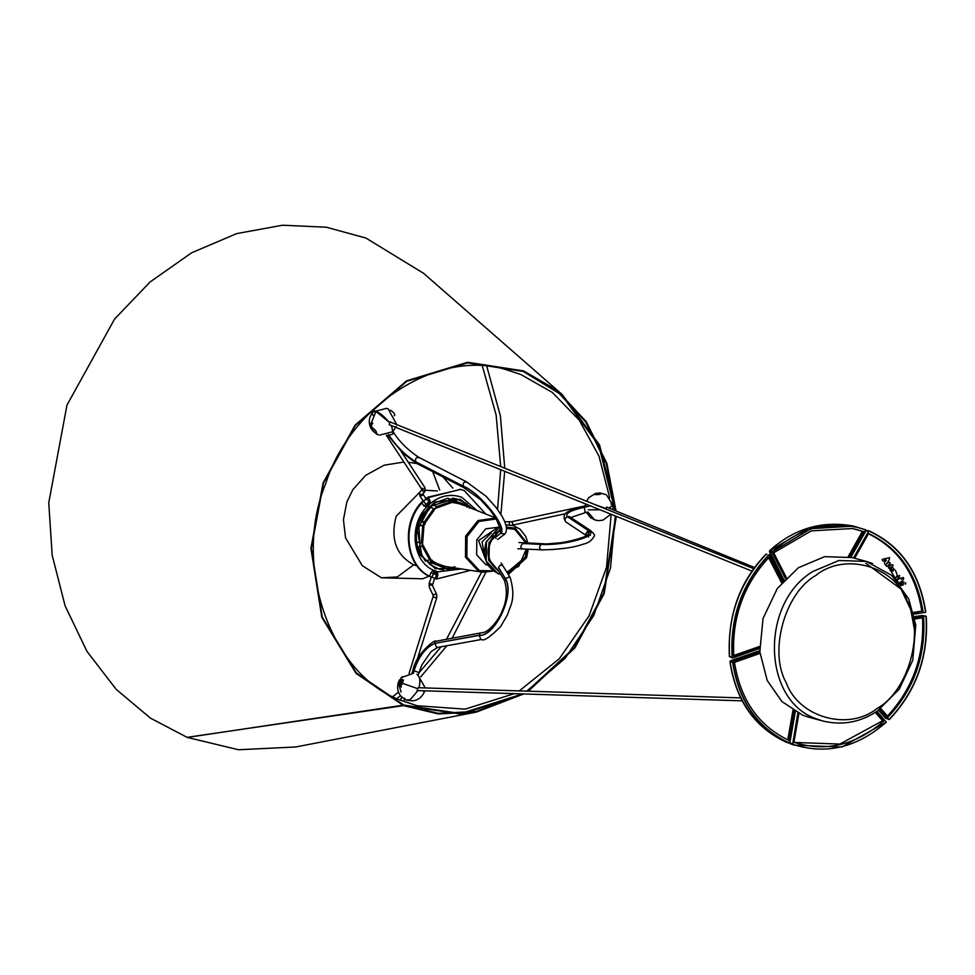 <?xml version="1.0" encoding="UTF-8"?>
<svg xmlns="http://www.w3.org/2000/svg" width="975" height="975" viewBox="0 0 975 975"><rect width="100%" height="100%" fill="white"/><g stroke="black" fill="none" stroke-linecap="round" stroke-linejoin="round"><path stroke-width="1.46" d="M370.5 427.355L370.5 423.735L372.365 422.711L372.779 423.455L371.097 424.905L370.841 428.171C379.799 438.421 377.63 433.241 378.251 434.728L375.789 433.29C372.036 430.67 370.78 428.817 372.023 427.732L372.17 427.781C375.923 430.414 377.179 432.266 375.936 433.339L376.606 433.266M396.228 426.416L392.767 431.754L391.536 425.636L392.767 431.754L379.531 435.143M389.939 424.99L389.232 422.248L375.997 411.462L373.279 412.047C376.472 410.28 381.786 413.68 389.232 422.248L391.121 422.333M376.179 431.462L373.145 428.293M375.412 430.402L374.181 429.11M371.353 427.806L372.023 427.732L371.341 424.71M418.909 690.641L417.824 690.751L410.134 699.733L406.307 699.989L404.113 698.039M416.934 674.359C420.006 676.626 420.676 681.098 418.921 687.777C420.676 681.098 420.006 676.626 416.934 674.359M387.806 408.866L386.709 408.306L373.535 411.718C369.452 415.984 368.318 420.932 370.122 426.55M394.278 415.728C395.521 414.655 394.266 412.803 390.512 410.17M402.212 676.65L398.434 682.342L401.042 692.104L398.324 682.39L399.604 679.782M422.748 690.763L424.466 691.75C420.761 699.562 414.704 702.317 406.307 699.989L410.134 699.733L417.824 690.751L417.251 688.508L418.921 687.777M399.713 686.51L398.909 682.39L402.127 679.356L402.785 683.438L399.457 686.437M401.237 685.876L401.005 683.341L403.15 681.025M403.565 679.953L400.481 683.012L401.286 687.131M401.188 677.649L413.376 673.323L413.936 670.739C418.714 656.321 425.734 647.205 434.984 643.366L434.801 642.05L435.849 641.282L484.551 632.202C492.862 628.814 501.174 614.713 502.101 611.02C506.756 600.99 507.561 590.838 504.514 580.552L504.623 580.734M598.394 520.65L594.518 519.846L598.394 520.65L602.903 520.175L610.947 514.191M610.972 503.977L613.007 505.318L608.778 508.048L613.007 505.318L606.56 495.02M600.052 509.791L588.364 509.803L600.052 509.791M605.195 508.962L607.011 507.134L607.571 507.548M605.585 494.496L601.587 493.435M585.609 503.953L585.317 506.244M589.083 497.274L586.499 501.187M601.173 493.106C601.258 494.288 599.064 494.788 594.592 494.593L594.055 494.24L595.493 493.411L600.003 492.923M468.683 507.207L467.354 505.891M453.241 499.054L430.182 506.464M420.128 520.394L418.421 525.135M447.891 568.596L454.898 566.755M422.407 545.634L421.724 542.856M422.723 525.671L423.845 522.624L433.607 508.792L429.39 506.439L420.932 517.445M434.302 508.999L435.923 507.878M808.921 717.234L823.168 721.086L816.904 719.014C762.462 701.293 759.622 603.793 812.614 571.594L838.902 560.491L866.312 561.429L852.065 557.578L824.655 556.64L798.367 567.742L777.319 588.473L763.023 618.577L759.818 651.787L767.191 680.453L781.95 701.598L802.657 715.162L808.909 717.271M448.293 566.926L447.257 568.535L447.915 568.267L447.805 569.717L446.16 568.766M448.768 567.121L447.159 569.79M448.244 568.839L447.805 569.717M448.244 567.145L447.208 566.633M445.855 566.682L431.791 561.771L429.5 564.293M429.524 564.306L438.957 569.01L443.479 569.814L445.404 567.121M430.377 564.001L429.695 564.379L429.792 562.612L431.572 560.077M431.791 561.771L431.364 560.406L429.683 559.845L422.041 545.903L418.823 547.353L417.544 546.926M417.556 546.987L425.319 561.112L429.683 559.845M431.035 562.916L432.23 560.259M429.695 564.379L430.877 563.111M422.041 545.903L422.528 544.282L431.364 560.406L441.212 565.829L482.674 572.203L478.298 571.021L465.465 557.2L465.66 536.104L477.969 520.54L495.714 518.042M466.964 507.097L467.001 504.014M468.378 506.89L469.779 506.61L470.108 507.78M433.607 508.792L435.374 508.414L436.008 506.915L450.499 501.698L448.037 498.152L433.18 503.478M450.499 501.698L452.144 502.369L453.278 501.711L465.319 505.867M451.34 498.981L453.278 498.615L453.278 501.711M451.474 500.894L452.571 499.456L453.314 501.589M433.119 503.502L435.045 504.575M434.021 505.598L434.228 504.477L435.057 505.001L434.411 503.831L436.008 506.915M435.057 505.001L435.971 506.305M422.736 525.683L424.052 524.416L422.528 544.282L421.419 542.843L422.736 525.683L419.006 525.574M495.653 517.957L460.688 504.026L452.144 502.369L435.374 508.414L424.052 524.416L423.832 522.624L421.017 520.662M425.222 524.221L423.491 521.698M420.298 546.865L419.055 546.878L419.518 546.097M416.569 542.137L421.419 542.843M421.456 521.04L420.712 520.833M469.779 506.61L469.438 508.146M493.898 535.97L493.387 535.86C485.111 549.315 486.306 560.54 496.97 569.534L497.482 569.668C486.781 560.674 485.587 549.449 493.898 535.97L496.117 538.371M502.929 565.805L500.809 564.927L499.005 566.524M526.268 549.157L518.7 566.414L506.707 571.935M506.476 528.377L514.751 529.303L525.635 542.661L522.551 543.855C520.15 546.183 520.333 547.889 523.1 548.998M512.838 528.682L506.464 528.182M417.666 690.556L417.044 690.519M470.511 570.375L436.544 579.016L429.634 576.298C405.978 565.171 401.639 524.416 421.822 502.954L427.83 497.189L460.748 489.438L464.258 490.596L485.745 514.008M434.655 578.48L436.544 579.004L437.848 575.347L437.482 571.837L461.151 568.973M423.54 500.675L422.797 501.016C400.274 522.539 405.003 566.938 430.889 577.054L431.706 577.358M460.419 489.352L425.709 498.249M436.495 571.301L435.593 574.043L434.375 572.288L434.509 570.521L437.482 571.837L436.666 573.263L433.985 572.203L431.962 577.298M437.848 575.347L436.776 574.848L436.666 573.263L435.411 578.65L436.776 574.848L430.95 572.63L429.634 576.298M423.893 501.577L425.99 504.575L428.988 501.686L426.904 498.688M421.822 502.954L423.832 505.83L425.99 504.575L427.221 505.135L429.195 503.039L429.841 500.077L427.83 497.189M426.855 505.269L426.697 506.963C408.562 525.159 412.413 561.283 433.424 570.241L434.509 570.521M430.95 572.63L433.424 570.241L433.985 572.203M429.195 503.039L430.219 503.575L429.39 504.55L427.659 506.208L427.221 505.135L428.939 503.478L429.39 504.55M427.659 506.208L426.697 506.963L423.832 505.83M875.221 712.384L882.631 720.757L839.889 744.071L794.211 742.438M922.496 617.419C924.556 655.907 912.746 688.935 887.055 716.515M867.482 533.301C897.658 547.67 915.769 573.629 921.826 611.179L913.465 612.398M905.836 582.892L905.519 582.831C905.019 584.817 905.129 584.829 905.836 582.892M890.346 567.962C888.469 573.434 895.221 570.107 892.478 570.85L890.516 569.753L891.552 568.937L892.795 570.728C891.15 572.91 896.854 567.694 891.065 567.45L889.773 568.657C889.224 567.986 890.114 567.328 892.43 566.682C892.027 566.268 894.782 564.598 891.296 564.83C888.067 566.609 887.543 567.901 889.748 568.705L889.748 568.705M889.529 557.651L882.229 559.357C882.594 561.685 883.691 561.661 885.532 559.284L886.348 560.515C883.716 562.063 883.935 564.025 886.982 566.402L890.26 563.477C890.029 561.697 888.554 562.039 885.836 564.513C888.274 562.014 889.505 559.723 889.529 557.651M903.033 577.468L901.18 579.223C903.142 575.213 893.478 581.807 898.048 581.466L897.707 581.88C897.11 585.67 906.189 578.797 903.033 577.468M896.622 573.178C895.562 571.947 895.867 566.962 891.491 572.154L896.305 579.918C896.878 580.028 901.509 574.08 898.511 575.945C891.406 579.638 898.95 577.358 896.622 573.178M900.278 584.744L901.631 583.123L903.106 584.976L903.935 582.136L901.095 581.624L899.547 583.793M900.888 585.548L902.789 585.085L900.656 585.232M899.547 575.384C901.412 575.506 901.412 575.506 899.547 575.384M732.81 661.793L732.652 662.342C738.757 701.464 757.538 728.386 789.019 743.108L789.506 743.047C757.721 728.337 738.831 701.257 732.81 661.793L759.842 652.092M760.159 650.471L730.604 660.745L730.08 661.659L730.543 660.904L733.054 661.574M730.19 661.33L730.08 661.659C736.174 700.623 754.906 727.46 786.264 742.17L785.947 741.232M759.598 648.448L732.664 657.991L729.653 656.321L732.396 657.967C729.897 617.675 742.219 583.221 769.372 554.592L783.083 581.258M792.626 744.278L794.43 745.18L841.803 747.033L886.299 722.146C857.025 747.727 825.801 755.101 792.626 744.278L797.855 713.005M795.32 711.652L789.896 742.523L790.347 743.767L790.043 742.974L792.578 743.84M786.983 741.78L789.665 742.694L795.015 711.482M889.017 719.538L889.493 719.379C916.354 690.861 928.602 656.602 926.25 616.602L925.994 616.163C928.493 656.443 916.171 690.909 889.017 719.538L879.755 709.3M886.714 718.429L888.652 719.306M878.512 710.19L885.946 718.392M876.854 711.323L886.299 722.146M925.58 612.324L925.738 611.776C919.632 572.666 900.851 545.732 869.371 531.009L868.883 531.07C900.668 545.781 919.559 572.861 925.58 612.324L913.904 614.14M914.66 617.675L925.568 616.09L922.106 615.505L914.44 616.614L922.094 615.493L925.823 616.102M865.763 529.852L853.612 526.147L810.968 528.657L772.09 551.972C801.365 526.39 832.589 519.017 865.763 529.852L850.444 557.164M865.763 531.082L850.858 557.273M865.495 531.168L866.629 530.473L869.371 531.009L866.629 530.473M732.469 657.991L729.385 656.528C727.435 615.542 739.635 581.453 765.972 554.239L766.947 554.239M785.509 578.614L772.127 552.325L769.616 551.692L769.726 550.802L769.531 551.899L784.119 580.101M769.568 551.241L769.531 551.899L769.726 550.802L772.322 551.46M853.552 557.98L868.579 531.375M759.964 653.396L734.467 662.378C740.525 699.977 758.66 725.973 788.885 740.354L794.003 710.885M782.23 582.233L769.299 556.981C743.559 584.586 731.725 617.663 733.809 656.199L759.549 647.132M759.537 646.474L733.748 655.468M798.903 713.517L793.918 742.328L794.759 742.621M792.967 710.263L787.776 739.867M880.778 708.533L888.188 716.893C913.928 689.288 925.75 656.212 923.678 617.675L914.891 618.954M882.631 720.757L883.825 721.086L875.782 712.018M913.587 612.873L921.826 611.179M849.31 556.908L863.57 531.546L862.4 531.302L848.177 556.676M923.02 611.508C916.963 573.897 898.828 547.901 868.603 533.52L854.661 558.285M768.617 557.676L781.658 582.904M863.57 531.546L852.613 528.511L811.261 530.875L773.662 552.788L786.411 577.7M852.04 528.401L862.4 531.302M793.918 742.328C825.703 752.334 855.672 745.253 883.825 721.086M768.897 554.738C742.036 583.257 729.787 617.516 732.14 657.516M500.736 574.421L497.847 573.556L486.232 561.052L486.403 541.966L499.688 526.744L486.403 541.966L486.232 561.052L497.847 573.556L500.736 574.433M488.877 542.819L488.658 560.308L499.2 571.935L488.658 560.308L488.877 542.819L500.041 529.303L488.877 542.819M507.439 573.117L525.757 557.334L527.341 549.205L525.757 557.334L507.439 573.117M526.829 542.929L515.178 528.121L506.354 527.146L515.178 528.121L526.829 542.929M527.853 542.977L525.744 536.445L520.065 529.145L512.935 525.44L505.879 524.952L513.593 525.635L505.867 524.916M526.281 557.663L508.268 574.458M498.615 570.997L488.975 559.504L489.377 543.014L499.992 529.998L495.507 533.374M506.427 527.768L514.971 528.706L526.256 542.892M526.805 549.181L525.257 557.139L507.073 572.532M484.867 556.798L482.003 541.917L491.303 532.959M403.735 704.998L356.107 673.445L321.835 617.407L310.891 548.352L323.103 482.881L355.034 425.185L406.648 380.786L467.622 362.286L523.551 370.902L562.222 394.57L599.564 444.966L616.029 510.997L606.913 463.466L586.316 421.736L557.091 390.293L523.551 370.902L467.622 362.286L406.648 380.786L355.034 425.185L323.103 482.881L310.891 548.352L321.835 617.407L356.107 673.445L403.601 705.595L187.09 737.344L403.601 705.595L356.399 672.969L322.25 617.114L311.342 548.303L323.505 483.052L355.339 425.551L406.77 381.31L467.537 362.871L523.27 371.463L561.807 395.046L598.955 445.124L615.396 510.742L606.267 463.478L585.731 421.992L556.64 390.743L523.27 371.463L467.537 362.871L406.77 381.31L355.339 425.551L323.505 483.052L311.342 548.303L322.25 617.114L356.399 672.969L403.735 704.998M476.409 712.079L438.141 713.932L403.796 705.681L461.321 714.139L523.77 693.944L476.409 712.079L295.669 746.984L238.546 749.751L187.285 737.429L403.711 705.12M403.93 705.083L438.153 713.298L476.288 711.457L522.588 693.908L460.797 713.542L403.93 705.083L187.285 737.429M527.17 691.153L574.275 647.717L603.635 593.336L615.676 516.092L603.635 593.336L574.275 647.717L527.17 691.153M616.285 516.336L604.195 593.543L575.031 647.729L528.292 691.19L575.031 647.729L604.195 593.543L616.285 516.336M187.09 737.344L150.455 718.136L116.232 689.398L86.994 651.446L65.093 605.816L52.175 555.177L48.75 502.808L66.958 405.137L114.587 319.057L150.053 282.007L191.575 252.817L236.693 233.598L282.531 225.225L326.332 227.224L365.966 238.071L423.65 273.366L562.222 394.57M498.469 567.523L505.501 578.76L504.514 580.552M480.09 633.287L479.237 635.237L434.984 643.366L479.237 635.371C495.324 636.139 515.007 594.908 505.416 578.845L498.457 567.548M437.726 647.388L481.565 639.466C483.783 641.416 490.133 637.114 500.626 626.572L507.39 614.993C510.559 604.646 516.128 599.418 510.278 577.736L509.291 576.847L505.501 578.76C515.446 594.263 494.593 637.248 479.237 635.371L479.249 635.347M505.769 578.212L505.416 578.845M505.501 578.76L498.518 567.426M481.565 639.466L480.748 639.332L479.237 635.371M437.507 647.449L436.508 647.339L434.996 643.354C425.783 647.217 418.787 656.358 414.034 670.763L413.936 670.739M411.974 673.201L412.888 670.532C415.508 654.018 436.276 638.211 435.593 641.343M418.604 672.47L414.034 670.763C418.775 656.358 425.77 647.229 434.984 643.366M418.19 674.956L421.809 664.987L431.169 651.519L437.629 647.424M414.034 670.763L413.156 673.298L414.034 670.763M523.27 543.514L541.235 544.452C538.98 546.683 539.041 548.474 541.418 549.803L517.896 548.742M518.895 542.539L541.978 543.672L541.259 544.452C566.426 545.61 600.417 535.312 588.413 530.571L590.826 530.778L569.583 516.689L567.17 516.482L588.388 530.571L567.17 516.482L564.708 519.468L565.671 521.832L564.062 518.249C565.512 516.969 558.553 512.082 583.672 506.622L584.257 507.244C570.923 510.217 565.232 513.289 567.17 516.482L588.144 530.437L567.048 516.457M586.694 535.665L585.951 533.557L588.291 530.546M570.265 541.893L546.097 544.464L570.253 541.893L588.144 536.043L588.449 530.583L589.814 531.472L586.45 536.969L569.315 542.015L541.308 544.391M587.194 536.153L565.671 521.832M546.097 544.464L541.235 544.452M590.753 505.769L584.305 507.293C570.997 510.254 565.281 513.313 567.17 516.482C565.268 513.313 570.972 510.254 584.305 507.293L585.158 512.582L587.84 512.058M495.239 537.518L500.675 533.398L504.928 533.922C507.756 530.461 506.683 524.379 501.698 515.678L495.641 506.939L486.086 496.299L466.233 481.674L418.58 457.202C407.708 449.95 399.311 441.614 393.413 432.193L392.62 434.192L388.976 435.289C396.447 446.44 405.332 455.252 415.655 461.736C415.155 458.177 416.313 456.861 419.104 457.787M493.667 538.566L492.412 537.054M495.178 537.444L500.663 533.374L495.227 537.493M499.907 530.351L500.565 533.325C507.817 527.438 480.066 492.838 463.369 486.245C479.115 491.814 508.402 528.023 500.675 533.398L500.675 533.398C507.938 527.487 480.114 492.85 463.369 486.245C462.869 482.686 464.027 481.357 466.818 482.284M499.956 530.278L499.895 530.376C501.272 531.655 499.956 527.67 495.934 518.42L489.998 509.937L480.346 499.505L463.612 487.537L463.369 486.245L415.655 461.736L463.369 486.245M463.612 487.537L415.874 463.015L415.667 461.748L463.381 486.257M415.874 463.015L402.943 453.143L387.867 435.313L388.879 435.289C396.374 446.452 405.295 455.264 415.655 461.736L415.667 461.845M388.403 434.594L388.952 435.289C396.435 446.428 405.332 455.252 415.655 461.736L415.667 461.748M388.952 435.289L388.464 434.558L388.976 435.289M429.841 564.172L421.858 555.616L417.324 529.864L430.231 506.427L434.009 503.587M449.134 498.798L466.33 504.977M375.997 411.462L371.231 423.174M417.995 690.8L418.665 690.629M398.324 682.39L398.324 682.402C396.252 690.373 398.921 696.235 406.307 699.989M402.785 683.438L417.251 688.508M587.827 511.997L594.518 519.846M594.604 504.453L605.256 508.292M877.329 708.264C908.59 690.922 924.946 631.776 907.079 600.722C894.611 565.987 844.545 552.008 816.026 575.311C784.777 592.654 768.422 651.8 786.289 682.853C798.744 717.588 848.823 731.555 877.329 708.264M823.168 721.086C842.68 725.644 860.791 722.243 877.524 710.872L899.291 689.118L912.771 660.233L915.757 625.121L908.724 598.93L891.662 575.347L866.312 561.429L872.576 563.501M486.891 563.062L478.591 540.564L496.214 528.572M445.319 568.254L431.157 562.673M453.168 500.065L453.278 498.615M493.094 570.862L479.383 570.558L466.891 557.103L467.074 536.555L479.005 521.442L496.251 518.944M498.359 527.268L485.684 528.816L476.799 539.906L476.665 554.812L485.733 564.574L488.097 565.281M401.176 451.462L424.905 487.573L424.405 488.877L421.956 489.511L386.295 435.264M422.224 489.706L422.467 488.207M422.09 489.645L422.931 491.278L425.478 490.449L425.063 491.107M419.274 493.131L419.689 492.472L420.03 495.154L422.577 494.337M426.623 499.566L422.602 493.728L422.346 494.788L425.234 490.913L424.905 487.573M422.614 494.008L422.309 495.422L419.957 496.178L423.747 501.625M565.378 513.74L512.399 525.147L512.826 523.685L511.656 521.686L585.341 505.818M509.718 521.881L508.999 524.818M409.086 673.372L433.656 594.726L436.02 593.958L436.654 594.531L436.702 597.882L434.07 597.212M436.654 594.531L432.364 585.366L431.73 584.793L429.366 585.561L429.158 586.865L433.448 596.03M431.754 584.122L429.938 583.635M476.946 510.51L461.845 497.323C450.84 493.435 440.298 495.519 430.219 503.575L429.841 500.077M456.385 568.254L435.411 568.717L420.591 555.226L418.702 522.539L434.984 501.954L460.273 499.298L472.473 508.731M459.322 499.675L434.716 502.113M420.444 554.946L434.874 567.938M432.705 471.656L439.701 490.072M417.081 565.902L413.753 564.83C396.094 555.226 390.232 539.041 396.167 516.263L420.664 491.278M429.073 576.164L422.638 578.772L381.42 577.797L397.191 576.993L413.753 564.83M421.553 542.819L422.602 545.013M425.088 490.242L437.324 490.961M732.652 662.342L730.08 661.659M795.222 711.604L789.774 742.621L790.335 743.767L794.43 745.18M766.192 554.202C739.44 582.636 727.228 616.785 729.544 656.638M853.612 526.147L850.834 525.586L808.299 528.084L769.726 550.802M372.779 423.442L371.097 424.905M417.69 674.688L425.258 687.936M424.771 690.824L424.466 691.75M396.74 424.6L388.099 408.757M612.788 509.681L613.007 505.318M586.487 512.375L590.387 517.518L595.579 520.199M588.62 497.798L595.493 493.411M865.812 563.258L901.01 589.01L910.747 609.668L914.087 627.717M493.374 571.082L482.674 572.203M447.452 569.814L455.325 568.096M470.169 506.842L471.486 508.328M452.522 498.176L457.202 499.005L466.806 503.795M416.569 542.1L416.252 534.763M783.559 580.722L782.559 580.32M753.699 568.669L389.963 421.87M389.183 424.686L751.981 571.106M742.243 700.842L417.544 690.592M418.336 687.716L740.72 697.893M783.656 579.382L781.584 578.541M754.553 567.511L606.45 507.097M590.387 535.433L589.668 534.666M370.866 411.791L373.145 415.253M419.957 496.178L419.506 492.668L421.956 489.511M374.497 410.877L373.449 409.281M504.782 521.771L511.656 521.686M400.652 700.001L401.627 696.942M432.376 585.402L434.704 578.358M436.702 597.882L416.983 660.148M404.625 699.197L403.942 701.342M431.401 577.09L429.183 583.282L429.158 586.865M436.532 579.016L435.886 578.833M434.801 572.947L435.069 574.031M460.09 489.255L460.748 489.438M420.591 555.226C411.621 535.628 418.909 519.017 423.333 513.325L434.984 501.954M419.482 555.835L415.082 540.832M609.668 497.664L598.991 456.142L579.247 420.152L552.337 392.45L520.942 374.546L507.829 370.207C439.969 347.709 350.647 404.259 325.76 483.49C291.269 566.122 331.878 678.576 404.04 701.391L417.154 705.729L465.124 709.142L514.276 693.652M519.273 690.897L559.297 658.759L589.083 615.822L606.523 567.304L611.167 514.276M475.922 711.531L522.173 693.895M526.744 691.141L565.22 658.21L593.726 615.591L610.521 567.901L615.274 515.933M615.006 510.583L598.747 445.295L561.515 394.79M561.32 394.619L522.417 370.78M393.096 696.455L398.446 692.092M418.86 672.994L441.078 646.803M446.465 639.368L481.613 572.033M497.555 509.462L500.675 469.682M500.699 466.562L496.129 415.021L482.369 366.088M397.117 698.417L400.481 695.65M420.773 676.833L446.867 645.755M452.059 638.357L485.769 572.435M500.894 514.373L504.697 471.303M504.733 468.183L500.419 416.057L486.83 366.429M442.894 476.885L452.863 488.134M381.396 577.785L362.334 565.719L345.54 537.883L343.444 519.748L346.82 502.052L352.828 489.718L365.662 475.361L384.101 465.209L403.894 462.028M408.245 462.223L417.008 463.6M760.037 650.483L729.922 661.537C735.832 700.659 754.613 727.533 786.228 742.158L789.043 743.121M888.956 719.513L885.41 718.014L878.487 710.202M869.286 530.985L865.447 531.046L850.773 557.249M852.138 525.854C821.316 520.492 793.772 528.803 769.531 550.814L784.083 580.137M508.292 574.494L526.573 557.712L528.255 549.254M499.651 526.634L486.123 541.917C482.101 557.871 486.647 568.632 499.761 574.19M497.616 569.363L504.562 580.637M510.193 577.59L501.174 562.953M566.012 548.133L551.545 549.681M541.966 543.672C561.978 545.622 592.288 534.995 588.205 534.324L588.486 536.969L587.364 536.25M589.729 531.485L587.974 530.339M541.003 549.876C559.089 549.644 573.105 547.755 583.05 544.221C588.327 543.087 592.032 540.394 594.153 536.14C595.384 535.714 594.189 533.873 590.558 530.632M570.826 517.518L585.451 512.606M586.231 506.037L583.672 506.622M504.526 534.3L497.628 539.541M392.974 431.547L393.388 432.181"/></g></svg>
